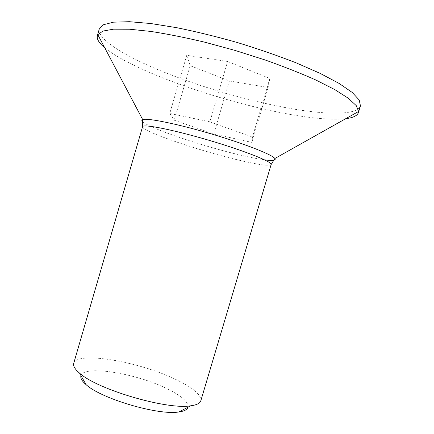 <?xml version="1.0" encoding="UTF-8"?>
<svg xmlns="http://www.w3.org/2000/svg" width="434" height="434" viewBox="0 0 434 434"><rect width="100%" height="100%" fill="white"/><g stroke="black" fill="none" stroke-linecap="round" stroke-linejoin="round"><path stroke-width="0.33" stroke-dasharray="2.17 1.63" d="M73.709 363.334C76.867 350.97 137.86 361.386 174.332 378.774C192.55 387.302 201.381 394.625 200.828 400.75M188.058 407.157C188.497 401.824 181.211 395.542 166.2 388.305C135.554 373.262 83.925 364.82 80.974 375.638M104.697 47.745C132.858 70.899 219.642 101.274 284.823 113.426C310.983 118.39 331.288 120.142 345.735 118.688M209.872 121.835L252.469 137.025L251.839 142.385L213.767 134.014L174.235 120.207L169.765 113.437L209.872 121.835L227.622 61.487L186.745 55.308L190.179 65.686L229.391 80.957L268.114 87.484L269.823 78.467L227.622 61.487M269.823 78.467L252.469 137.025M268.114 87.484L251.839 142.385M229.391 80.957L213.767 134.014M190.179 65.686L174.235 120.207M186.745 55.308L169.765 113.437M99.272 29.007C97.026 39.223 125.16 56.349 162.533 71.556C200.324 86.843 246.724 100.417 286.5 107.795C325.137 114.945 357.318 115.634 360.448 105.88M271.131 164.546C269.33 166.271 258.637 164.817 239.047 160.184C199.721 150.994 140.898 130.987 142.569 126.706M142.998 121.997C151.216 129.039 204.935 146.931 241.711 155.388C250.933 157.542 258.555 159.034 264.577 159.858"/><path stroke-width="0.65" d="M200.828 400.75C200.058 403.332 196.651 405.02 190.607 405.812C167.03 409.989 97.108 389.412 79.552 373.126C74.903 369.188 72.955 365.927 73.709 363.334L142.569 126.706C142.683 123.739 172.586 129.565 208.461 140.139C244.353 150.685 272.644 161.985 271.131 164.546L200.828 400.75M80.974 375.638C80.198 378.025 81.885 381.009 86.035 384.595C101.084 398.716 158.649 415.658 178.954 411.942C184.379 411.177 187.412 409.582 188.058 407.157M345.735 118.688C353.059 117.793 357.296 115.748 358.441 112.547L358.63 111.44L356.249 105.625L348.366 98.285L334.815 89.621L315.8 79.986C300.61 73.216 283.51 66.478 264.507 59.773L234.881 50.377L204.891 42.228C185.285 37.568 167.264 33.966 150.826 31.432L129.625 29.23L113.54 29.17L102.934 31.074L97.786 34.671L97.346 35.702C96.576 39.011 99.023 43.026 104.697 47.745M358.441 112.547L360.448 105.88L359.222 99.983L352.191 92.426L339.117 83.437L320.156 73.379L295.972 62.773C277.608 55.617 258.018 48.858 237.203 42.494C216.257 36.565 196.125 31.639 176.817 27.705L150.739 23.517L129.354 21.7L113.496 22.172L103.498 24.716L99.272 29.007L97.346 35.702M264.577 159.858C272.785 160.96 276.219 160.509 274.885 158.502C272.167 154.596 244.098 143.556 210.376 133.645C176.66 123.706 147.083 117.782 142.683 119.594C141.484 120.028 141.587 120.831 142.998 121.997M178.954 411.942L190.607 405.812M86.035 384.595L79.552 373.126M142.569 126.706L142.683 119.594L97.786 34.671M271.131 164.546L274.885 158.502L358.63 111.44"/></g></svg>
